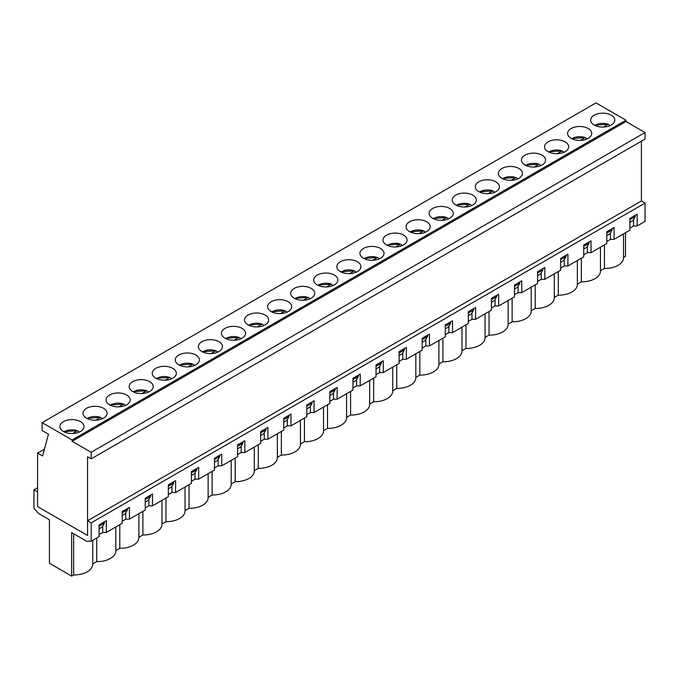 <?xml version="1.0" encoding="UTF-8"?>
<svg xmlns="http://www.w3.org/2000/svg" width="679" height="679" viewBox="0 0 679 679"><rect width="100%" height="100%" fill="white"/><g stroke="black" fill="none" stroke-linecap="round" stroke-linejoin="round"><path stroke-width="1.02" d="M78.611 432.353L78.611 431.369L77.457 430.732L72.645 433.508M63.648 431.598L77.457 430.732A10.278 5.933 180 0 0 64.165 431.869M101.689 419.036L101.689 418.043L100.534 417.407L95.722 420.182M86.725 418.281L100.534 417.407A10.278 5.933 180 0 0 87.243 418.544M124.766 405.711L124.766 404.726L123.612 404.081L118.8 406.857M109.803 404.956L123.612 404.081A10.278 5.933 180 0 0 110.321 405.219M147.844 392.386L147.844 391.401L146.689 390.756L141.877 393.531M132.88 391.63L146.689 390.756A10.278 5.933 180 0 0 133.398 391.893M170.921 379.06L170.921 378.076L169.767 377.431L164.955 380.215M155.958 378.305L169.767 377.431A10.278 5.933 180 0 0 156.476 378.576M193.999 365.735L193.999 364.75L192.844 364.114L188.032 366.889M179.035 364.979L192.844 364.114A10.278 5.933 180 0 0 179.553 365.251M217.076 352.418L217.076 351.425L215.922 350.788L211.11 353.564M202.113 351.663L215.922 350.788A10.278 5.933 180 0 0 202.631 351.926M240.154 339.093L240.154 338.108L239 337.463L234.187 340.238M225.19 338.337L239 337.463A10.278 5.933 180 0 0 225.708 338.6M263.231 325.767L263.231 324.783L262.077 324.138L257.265 326.913M248.268 325.012L262.077 324.138A10.278 5.933 180 0 0 248.786 325.275M286.309 312.442L286.309 311.457L285.155 310.812L280.342 313.596M271.345 311.686L285.155 310.812A10.278 5.933 180 0 0 271.863 311.958M309.386 299.116L309.386 298.132L308.232 297.495L303.42 300.271M294.423 298.361L308.232 297.495A10.278 5.933 180 0 0 294.941 298.633M332.464 285.8L332.464 284.807L331.31 284.17L326.497 286.945M317.5 285.044L331.31 284.17A10.278 5.933 180 0 0 318.018 285.307M355.541 272.474L355.541 271.49L354.387 270.845L349.575 273.62M340.578 271.719L354.387 270.845A10.278 5.933 180 0 0 341.096 271.982M378.619 259.149L378.619 258.164L377.465 257.519L372.652 260.295M363.655 258.393L377.465 257.519A10.278 5.933 180 0 0 364.173 258.657M401.696 245.823L401.696 244.839L400.542 244.194L395.73 246.969M386.733 245.068L400.542 244.194A10.278 5.933 180 0 0 387.251 245.34M424.774 232.498L424.774 231.514L423.62 230.877L418.807 233.652M409.81 231.743L423.62 230.877A10.278 5.933 180 0 0 410.328 232.014M447.851 219.181L447.851 218.188L446.697 217.552L441.885 220.327M432.888 218.426L446.697 217.552A10.278 5.933 180 0 0 433.406 218.689M470.929 205.856L470.929 204.871L469.775 204.226L464.962 207.002M455.965 205.1L469.775 204.226A10.278 5.933 180 0 0 456.483 205.364M494.006 192.53L494.006 191.546L492.852 190.901L488.04 193.676M479.043 191.775L492.852 190.901A10.278 5.933 180 0 0 479.561 192.038M517.084 179.205L517.084 178.221L515.93 177.575L511.117 180.351M502.121 178.45L515.93 177.575A10.278 5.933 180 0 0 502.638 178.721M540.161 165.88L540.161 164.895L539.007 164.259L534.195 167.034M525.198 165.124L539.007 164.259A10.278 5.933 180 0 0 525.716 165.396M563.239 152.563L563.239 151.57L562.085 150.933L557.272 153.709M548.276 151.807L562.085 150.933A10.278 5.933 180 0 0 548.793 152.071M586.317 139.237L586.317 138.253L585.162 137.608L580.35 140.383M571.353 138.482L585.162 137.608A10.278 5.933 180 0 0 571.871 138.745M609.394 125.912L609.394 124.928L608.24 124.282L603.427 127.058M594.431 125.157L608.24 124.282A10.278 5.933 180 0 0 594.948 125.42M629.874 219.716L635.213 216.635L633.507 220.242L629.874 222.339L632.947 220.573M635.213 215.328L635.213 216.635M609.869 233.899L606.797 235.664L609.869 233.899L612.135 229.96L606.797 233.041M586.792 247.215L583.719 248.989L586.792 247.215L589.058 243.286L583.719 246.367M563.714 260.541L560.642 262.315L563.714 260.541L565.98 256.611L560.642 259.692M540.637 273.866L537.564 275.632L540.637 273.866L542.903 269.928L537.564 273.009M517.559 287.192L514.487 288.957L517.559 287.192L519.825 283.253L514.487 286.334M494.482 300.517L491.409 302.282L494.482 300.517L496.748 296.579L491.409 299.66M471.404 313.834L468.332 315.608L471.404 313.834L473.67 309.904L468.332 312.985M448.327 327.159L445.254 328.933L448.327 327.159L450.593 323.229L445.254 326.31M425.249 340.485L422.177 342.25L425.249 340.485L427.515 336.546L422.177 339.627M402.172 353.81L399.099 355.575L402.172 353.81L404.438 349.872L399.099 352.953M379.094 367.135L376.022 368.901L379.094 367.135L381.36 363.197L376.022 366.278M356.017 380.452L352.944 382.226L356.017 380.452L358.283 376.522L352.944 379.603M332.939 393.778L329.867 395.551L332.939 393.778L335.205 389.848L329.867 392.929M309.862 407.103L306.789 408.877L309.862 407.103L312.128 403.165L306.789 406.246M286.784 420.428L283.712 422.194L286.784 420.428L289.05 416.49L283.712 419.571M263.707 433.754L260.634 435.519L263.707 433.754L265.973 429.815L260.634 432.896M240.629 447.071L237.557 448.844L240.629 447.071L242.895 443.141L237.557 446.222M217.552 460.396L214.479 462.17L217.552 460.396L219.818 456.466L214.479 459.547M194.474 473.721L191.402 475.495L194.474 473.721L196.74 469.783L191.402 472.864M171.397 487.047L168.324 488.812L171.397 487.047L173.663 483.109L168.324 486.189M148.319 500.372L145.247 502.137L148.319 500.372L150.585 496.434L145.247 499.515M125.242 513.689L122.169 515.463L125.242 513.689L127.508 509.759L122.169 512.84M102.164 527.014L99.092 528.788L102.164 527.014L104.43 523.085L99.092 526.166M37.583 453.088L42.582 455.974L48.489 434.204L42.123 430.537L42.123 422.669L72.11 439.975L72.11 441.291L91.19 452.307L91.19 458.86L87.557 456.763L87.557 535.451L37.583 506.593L37.583 453.088L44.441 449.133M641.417 141.19L641.417 200.992L645.05 203.089L645.05 221.447L637.148 226.014L633.507 226.014L633.507 219.589M571.141 138.355A12.044 6.951 180 0 1 567.61 133.44A12.044 6.951 180 0 1 579.654 126.489A12.044 6.951 180 0 1 591.706 133.44A12.044 6.951 180 0 1 584.263 139.866A12.044 6.951 180 0 1 571.141 138.355M524.986 165.005A12.044 6.951 180 0 1 521.455 160.091A12.044 6.951 180 0 1 533.499 153.131A12.044 6.951 180 0 1 545.551 160.091A12.044 6.951 180 0 1 538.107 166.516A12.044 6.951 180 0 1 524.986 165.005M478.831 191.656A12.044 6.951 180 0 1 475.3 186.733A12.044 6.951 180 0 1 487.344 179.782A12.044 6.951 180 0 1 499.396 186.733A12.044 6.951 180 0 1 491.952 193.159A12.044 6.951 180 0 1 478.831 191.656M432.676 218.298A12.044 6.951 180 0 1 429.145 213.384A12.044 6.951 180 0 1 441.189 206.424A12.044 6.951 180 0 1 453.241 213.384A12.044 6.951 180 0 1 445.797 219.809A12.044 6.951 180 0 1 432.676 218.298M386.521 244.949A12.044 6.951 180 0 1 382.99 240.026A12.044 6.951 180 0 1 395.034 233.075A12.044 6.951 180 0 1 407.086 240.026A12.044 6.951 180 0 1 399.642 246.452A12.044 6.951 180 0 1 386.521 244.949M340.366 271.592A12.044 6.951 180 0 1 336.835 266.677A12.044 6.951 180 0 1 348.879 259.726A12.044 6.951 180 0 1 360.931 266.677A12.044 6.951 180 0 1 353.487 273.102A12.044 6.951 180 0 1 340.366 271.592M294.211 298.242A12.044 6.951 180 0 1 290.68 293.328A12.044 6.951 180 0 1 302.724 286.368A12.044 6.951 180 0 1 314.776 293.328A12.044 6.951 180 0 1 307.332 299.753A12.044 6.951 180 0 1 294.211 298.242M248.056 324.893A12.044 6.951 180 0 1 244.525 319.97A12.044 6.951 180 0 1 256.569 313.019A12.044 6.951 180 0 1 268.621 319.97A12.044 6.951 180 0 1 261.177 326.395A12.044 6.951 180 0 1 248.056 324.893M201.901 351.535A12.044 6.951 180 0 1 198.37 346.621A12.044 6.951 180 0 1 210.414 339.661A12.044 6.951 180 0 1 222.466 346.621A12.044 6.951 180 0 1 215.022 353.046A12.044 6.951 180 0 1 201.901 351.535M155.746 378.186A12.044 6.951 180 0 1 152.215 373.263A12.044 6.951 180 0 1 164.259 366.312A12.044 6.951 180 0 1 176.311 373.263A12.044 6.951 180 0 1 168.867 379.688A12.044 6.951 180 0 1 155.746 378.186M109.591 404.828A12.044 6.951 180 0 1 106.06 399.914A12.044 6.951 180 0 1 118.104 392.963A12.044 6.951 180 0 1 130.156 399.914A12.044 6.951 180 0 1 122.712 406.339A12.044 6.951 180 0 1 109.591 404.828M63.436 431.479A12.044 6.951 180 0 1 59.905 426.565A12.044 6.951 180 0 1 71.949 419.605A12.044 6.951 180 0 1 84.001 426.565A12.044 6.951 180 0 1 76.557 432.99A12.044 6.951 180 0 1 63.436 431.479M42.123 422.669L595.984 102.902L625.97 120.208L625.97 121.524L645.05 132.532L645.05 139.093L91.19 458.86M72.11 439.975L625.97 120.208M86.513 418.154A12.044 6.951 180 0 1 82.982 413.239A12.044 6.951 180 0 1 95.026 406.28A12.044 6.951 180 0 1 107.078 413.239A12.044 6.951 180 0 1 99.635 419.664A12.044 6.951 180 0 1 86.513 418.154M132.668 391.511A12.044 6.951 180 0 1 129.137 386.589A12.044 6.951 180 0 1 141.181 379.637A12.044 6.951 180 0 1 153.233 386.589A12.044 6.951 180 0 1 145.79 393.014A12.044 6.951 180 0 1 132.668 391.511M178.823 364.861A12.044 6.951 180 0 1 175.292 359.946A12.044 6.951 180 0 1 187.336 352.987A12.044 6.951 180 0 1 199.388 359.946A12.044 6.951 180 0 1 191.945 366.371A12.044 6.951 180 0 1 178.823 364.861M224.978 338.21A12.044 6.951 180 0 1 221.447 333.296A12.044 6.951 180 0 1 233.491 326.344A12.044 6.951 180 0 1 245.543 333.296A12.044 6.951 180 0 1 238.1 339.721A12.044 6.951 180 0 1 224.978 338.21M271.133 311.568A12.044 6.951 180 0 1 267.602 306.645A12.044 6.951 180 0 1 279.646 299.694A12.044 6.951 180 0 1 291.698 306.645A12.044 6.951 180 0 1 284.255 313.07A12.044 6.951 180 0 1 271.133 311.568M317.288 284.917A12.044 6.951 180 0 1 313.757 280.003A12.044 6.951 180 0 1 325.801 273.043A12.044 6.951 180 0 1 337.853 280.003A12.044 6.951 180 0 1 330.41 286.428A12.044 6.951 180 0 1 317.288 284.917M363.443 258.275A12.044 6.951 180 0 1 359.912 253.352A12.044 6.951 180 0 1 371.956 246.401A12.044 6.951 180 0 1 384.008 253.352A12.044 6.951 180 0 1 376.565 259.777A12.044 6.951 180 0 1 363.443 258.275M409.598 231.624A12.044 6.951 180 0 1 406.067 226.71A12.044 6.951 180 0 1 418.111 219.75A12.044 6.951 180 0 1 430.163 226.71A12.044 6.951 180 0 1 422.72 233.135A12.044 6.951 180 0 1 409.598 231.624M455.753 204.973A12.044 6.951 180 0 1 452.222 200.059A12.044 6.951 180 0 1 464.266 193.108A12.044 6.951 180 0 1 476.319 200.059A12.044 6.951 180 0 1 468.875 206.484A12.044 6.951 180 0 1 455.753 204.973M501.908 178.331A12.044 6.951 180 0 1 498.378 173.408A12.044 6.951 180 0 1 510.421 166.457A12.044 6.951 180 0 1 522.474 173.408A12.044 6.951 180 0 1 515.03 179.833A12.044 6.951 180 0 1 501.908 178.331M548.063 151.68A12.044 6.951 180 0 1 544.533 146.766A12.044 6.951 180 0 1 556.576 139.806A12.044 6.951 180 0 1 568.629 146.766A12.044 6.951 180 0 1 561.185 153.191A12.044 6.951 180 0 1 548.063 151.68M594.218 125.038A12.044 6.951 180 0 1 590.688 120.115A12.044 6.951 180 0 1 602.731 113.164A12.044 6.951 180 0 1 614.784 120.115A12.044 6.951 180 0 1 607.34 126.54A12.044 6.951 180 0 1 594.218 125.038M612.135 228.645L612.135 229.96M589.058 241.97L589.058 243.286M565.98 255.296L565.98 256.611M542.903 268.621L542.903 269.928M519.825 281.946L519.825 283.253M496.748 295.263L496.748 296.579M473.67 308.589L473.67 309.904M450.593 321.914L450.593 323.229M427.515 335.239L427.515 336.546M404.438 348.565L404.438 349.872M381.36 361.882L381.36 363.197M358.283 375.207L358.283 376.522M335.205 388.532L335.205 389.848M312.128 401.858L312.128 403.165M289.05 415.183L289.05 416.49M265.973 428.5L265.973 429.815M242.895 441.825L242.895 443.141M219.818 455.151L219.818 456.466M196.74 468.476L196.74 469.783M173.663 481.801L173.663 483.109M150.585 495.118L150.585 496.434M127.508 508.444L127.508 509.759M104.43 521.769L104.43 523.085M91.19 452.307L645.05 132.532M72.11 441.291L625.97 121.524M637.148 226.014L637.148 214.208L629.874 218.409L629.874 230.206L614.071 239.339L614.071 227.533L606.797 231.734L606.797 243.532L590.993 252.664L590.993 240.858L583.719 245.051L583.719 256.857L567.916 265.981L567.916 254.184L560.642 258.376L560.642 270.183L544.838 279.307L544.838 267.509L537.564 271.702L537.564 283.508L521.761 292.632L521.761 280.826L514.487 285.027L514.487 296.825L498.683 305.957L498.683 294.151L491.409 298.353L491.409 310.15L475.606 319.283L475.606 307.477L468.332 311.669L468.332 323.476L452.528 332.6L452.528 320.802L445.254 324.995L445.254 336.801L429.451 345.925L429.451 334.127L422.177 338.32L422.177 350.126L406.373 359.25L406.373 347.444L399.099 351.646L399.099 363.443L383.296 372.576L383.296 360.77L376.022 364.971L376.022 376.769L360.218 385.901L360.218 374.095L352.944 378.288L352.944 390.094L337.14 399.218L337.14 387.42L329.867 391.613L329.867 403.419L314.063 412.543L314.063 400.746L306.789 404.939L306.789 416.745L290.985 425.869L290.985 414.063L283.712 418.264L283.712 430.062L267.908 439.194L267.908 427.388L260.634 431.589L260.634 443.387L244.83 452.52L244.83 440.713L237.557 444.906L237.557 456.712L221.753 465.836L221.753 454.039L214.479 458.232L214.479 470.038L198.675 479.162L198.675 467.364L191.402 471.557L191.402 483.363L175.598 492.487L175.598 480.681L168.324 484.882L168.324 496.68L152.52 505.813L152.52 494.006L145.247 498.208L145.247 510.005L129.443 519.138L129.443 507.332L122.169 511.525L122.169 523.331L106.365 532.455L106.365 520.657L99.092 524.85L99.092 536.656L91.19 541.214L91.19 522.855L87.557 520.759L87.557 535.451L37.583 506.593L37.583 491.91L33.95 489.814L33.95 508.172L38.491 513.417L49.397 519.715L49.397 563.247L71.651 576.098L73.655 574.943A18.63 10.754 0 0 0 92.743 564.198A18.63 10.754 0 0 0 92.734 563.935M33.95 489.814L37.583 487.709M71.651 576.098L71.651 532.565L86.649 541.214L91.19 541.214M73.655 533.719L73.655 574.943M629.874 228.11L633.507 226.014M614.071 239.339L610.429 239.339L610.429 232.914M606.797 241.435L610.429 239.339M590.993 252.664L587.352 252.664L587.352 246.231M583.719 254.761L587.352 252.664M567.916 265.981L564.274 265.981L564.274 259.556M560.642 268.086L564.274 265.981M544.838 279.307L541.197 279.307L541.197 272.882M537.564 281.403L541.197 279.307M521.761 292.632L518.119 292.632L518.119 286.207M514.487 294.728L518.119 292.632M498.683 305.957L495.042 305.957L495.042 299.532M491.409 308.054L495.042 305.957M475.606 319.283L471.964 319.283L471.964 312.849M468.332 321.379L471.964 319.283M452.528 332.6L448.887 332.6L448.887 326.175M445.254 334.705L448.887 332.6M429.451 345.925L425.809 345.925L425.809 339.5M422.177 348.021L425.809 345.925M406.373 359.25L402.732 359.25L402.732 352.825M399.099 361.347L402.732 359.25M383.296 372.576L379.654 372.576L379.654 366.151M376.022 374.672L379.654 372.576M360.218 385.901L356.577 385.901L356.577 379.468M352.944 387.998L356.577 385.901M337.14 399.218L333.499 399.218L333.499 392.793M329.867 401.323L333.499 399.218M314.063 412.543L310.422 412.543L310.422 406.118M306.789 414.64L310.422 412.543M290.985 425.869L287.344 425.869L287.344 419.444M283.712 427.965L287.344 425.869M267.908 439.194L264.267 439.194L264.267 432.769M260.634 441.291L264.267 439.194M244.83 452.52L241.189 452.52L241.189 446.086M237.557 454.616L241.189 452.52M221.753 465.836L218.112 465.836L218.112 459.411M214.479 467.941L218.112 465.836M198.675 479.162L195.034 479.162L195.034 472.737M191.402 481.258L195.034 479.162M175.598 492.487L171.957 492.487L171.957 486.062M168.324 494.584L171.957 492.487M152.52 505.813L148.879 505.813L148.879 499.388M145.247 507.909L148.879 505.813M129.443 519.138L125.802 519.138L125.802 512.704M122.169 521.234L125.802 519.138M106.365 532.455L102.724 532.455L102.724 526.03M99.092 534.56L102.724 532.455M96.732 538.014L96.732 561.626A18.63 10.754 0 0 0 115.82 550.873A18.63 10.754 0 0 0 115.812 550.61M119.81 524.697L119.81 548.301A18.63 10.754 0 0 0 138.898 537.547A18.63 10.754 0 0 0 138.889 537.284L142.887 534.976A18.63 10.754 0 0 0 161.975 524.222A18.63 10.754 0 0 0 161.967 523.959L165.965 521.65A18.63 10.754 0 0 0 185.053 510.897A18.63 10.754 0 0 0 185.044 510.633M142.887 511.372L142.887 534.976M165.965 498.046L165.965 521.65M189.042 484.721L189.042 508.325A18.63 10.754 0 0 0 208.13 497.58A18.63 10.754 0 0 0 208.122 497.317L212.12 495.008A18.63 10.754 0 0 0 231.208 484.254A18.63 10.754 0 0 0 231.199 483.991L235.197 481.683A18.63 10.754 0 0 0 254.286 470.929A18.63 10.754 0 0 0 254.277 470.666L258.275 468.357A18.63 10.754 0 0 0 277.363 457.604A18.63 10.754 0 0 0 277.355 457.34L281.352 455.032A18.63 10.754 0 0 0 300.441 444.278A18.63 10.754 0 0 0 300.432 444.015M212.12 471.396L212.12 495.008M235.197 458.079L235.197 481.683M258.275 444.753L258.275 468.357M281.352 431.428L281.352 455.032M304.43 418.103L304.43 441.706A18.63 10.754 0 0 0 323.518 430.961A18.63 10.754 0 0 0 323.51 430.698L327.507 428.39A18.63 10.754 0 0 0 346.596 417.636A18.63 10.754 0 0 0 346.587 417.373L350.585 415.064A18.63 10.754 0 0 0 369.673 404.311A18.63 10.754 0 0 0 369.665 404.047L373.662 401.739A18.63 10.754 0 0 0 392.751 390.985A18.63 10.754 0 0 0 392.742 390.722L396.74 388.413A18.63 10.754 0 0 0 415.828 377.66A18.63 10.754 0 0 0 415.82 377.397M327.507 404.777L327.507 428.39M350.585 391.46L350.585 415.064M373.662 378.135L373.662 401.739M396.74 364.81L396.74 388.413M419.817 351.484L419.817 375.088A18.63 10.754 0 0 0 438.906 364.334A18.63 10.754 0 0 0 438.897 364.08L442.895 361.771A18.63 10.754 0 0 0 461.983 351.018A18.63 10.754 0 0 0 461.975 350.754L465.972 348.446A18.63 10.754 0 0 0 485.061 337.692A18.63 10.754 0 0 0 485.052 337.429L489.05 335.12A18.63 10.754 0 0 0 508.138 324.367A18.63 10.754 0 0 0 508.13 324.104L512.127 321.795A18.63 10.754 0 0 0 531.216 311.041A18.63 10.754 0 0 0 531.207 310.778M442.895 338.159L442.895 361.771M465.972 324.842L465.972 348.446M489.05 311.517L489.05 335.12M512.127 298.191L512.127 321.795M535.205 284.866L535.205 308.47A18.63 10.754 0 0 0 554.293 297.716A18.63 10.754 0 0 0 554.285 297.461L558.282 295.153A18.63 10.754 0 0 0 577.371 284.399A18.63 10.754 0 0 0 577.362 284.136L581.36 281.827A18.63 10.754 0 0 0 600.448 271.074A18.63 10.754 0 0 0 600.44 270.811L604.437 268.502A18.63 10.754 0 0 0 623.526 257.748A18.63 10.754 0 0 0 623.517 257.485L625.512 256.331L625.512 232.727M558.282 271.541L558.282 295.153M581.36 258.224L581.36 281.827M604.437 244.898L604.437 268.502M531.216 310.778L535.205 308.47M415.828 377.397L419.817 375.088M300.441 444.015L304.43 441.706M185.053 510.633L189.042 508.325M115.82 550.601L119.81 548.301M92.743 563.926L96.732 561.626M87.557 520.759L641.417 200.992M91.19 522.855L645.05 203.089M92.743 564.198L92.743 540.323M115.82 550.873L115.82 526.997M138.898 537.547L138.898 513.672M161.975 524.222L161.975 500.355M185.053 510.897L185.053 487.03M208.13 497.58L208.13 473.704M231.208 484.254L231.208 460.379M254.286 470.929L254.286 447.054M277.363 457.604L277.363 433.737M300.441 444.278L300.441 420.411M323.518 430.961L323.518 407.086M346.596 417.636L346.596 393.761M369.673 404.311L369.673 380.435M392.751 390.985L392.751 367.118M415.828 377.66L415.828 353.793M438.906 364.334L438.906 340.468M461.983 351.018L461.983 327.142M485.061 337.692L485.061 313.817M508.138 324.367L508.138 300.5M531.216 311.041L531.216 287.175M554.293 297.716L554.293 273.849M577.371 284.399L577.371 260.524M600.448 271.074L600.448 247.198M623.526 257.748L623.526 233.882"/></g></svg>
